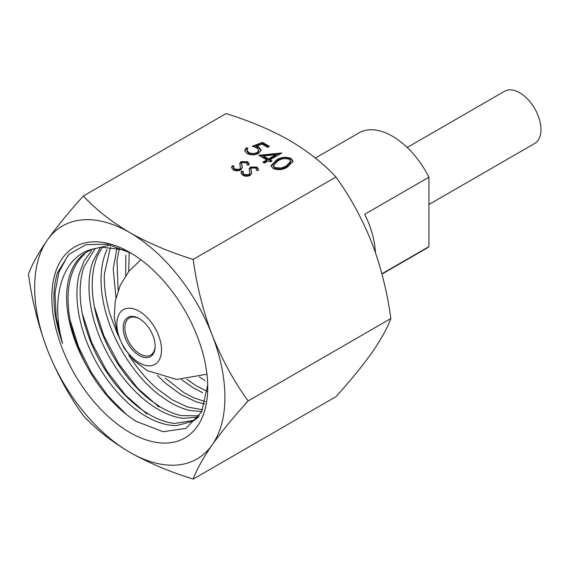 <?xml version="1.0" encoding="UTF-8"?>
<svg xmlns="http://www.w3.org/2000/svg" width="569" height="569" viewBox="0 0 569 569"><rect width="100%" height="100%" fill="white"/><g stroke="black" fill="none" stroke-linecap="round" stroke-linejoin="round"><path stroke-width="0.85" d="M375.391 252.437A66.9 38.628 60 0 0 364.672 214.3L428.926 177.201A66.9 38.628 -120 0 0 392.404 136.197A66.9 38.628 -120 0 0 358.954 132.883L315.361 158.054M381.977 274.094L425.854 248.76A66.9 38.628 -120 0 0 428.926 246.626L428.926 177.201M381.891 273.781L428.926 246.626M139.177 362.809A31.572 18.229 -120 0 0 161.504 349.914A31.572 18.229 -120 0 0 139.177 311.243A31.572 18.229 -120 0 0 116.844 324.138A31.572 18.229 -120 0 0 139.177 362.809M139.177 355.476A22.596 13.044 -120 0 0 155.152 346.251A22.596 13.044 -120 0 0 139.177 318.576L139.177 318.576A22.596 13.044 -120 0 0 123.196 327.801A22.596 13.044 -120 0 0 139.177 355.476M139.604 318.825A21.402 12.354 -120 0 0 129.319 318A21.402 12.354 -120 0 0 126.034 335.155A21.402 12.354 -120 0 0 140.017 354.01A21.402 12.354 -120 0 0 150.721 355.07A21.402 12.354 -120 0 0 155.145 345.753M428.926 204.527L534.718 143.452A30.136 17.397 -120 0 0 539.341 119.305A30.136 17.397 -120 0 0 519.653 92.754A30.136 17.397 -120 0 0 504.589 91.26L407.205 147.485M124.831 249.99L101.631 247.159L94.134 248.767C62.519 255.047 49.88 297.502 62.583 343.406C53.109 316.158 51.402 292.615 57.476 272.771L68.757 254.471L85.891 244.67L107.321 244.215L131.026 253.155M94.127 248.767A99.788 57.611 -120 0 0 87.292 251.754A99.788 57.611 -120 0 0 86.125 364.935L83.11 358.975C76.466 345.127 71.979 331.258 69.646 317.388C67.391 303.533 67.555 291.043 70.122 279.905C72.782 268.838 77.612 260.225 84.625 254.059M207.713 384.772L201.639 411.885L185.971 428.379L163.019 431.729L136.197 421.352C116.446 408.862 99.753 390.057 86.125 364.935M129.789 252.43A110.244 63.65 -120 0 0 51.836 297.438A110.244 63.65 -120 0 0 129.789 432.461A110.244 63.65 -120 0 0 207.742 387.453A110.244 63.65 -120 0 0 129.789 252.43M204.876 380.569L199.349 376.934M128.729 271.505L129.213 252.174M207.272 391.436L196.021 385.675L186.774 379.303M202.706 392.731L192.799 387.539L181.532 379.573M125.699 275.624L125.841 255.225M118.132 290.446L116.986 260.339L119.398 248.433M205.423 401.671L193.858 397.845L183.943 392.653L165.245 378.165M204.755 404.018L196.426 401.934L180.722 394.509L165.472 383.179L157.343 375.362M115.955 297.715L113.224 269.073L116.944 247.892M117.463 333.996L110.109 314.458C105.834 300.247 103.921 286.826 104.369 274.187L110.414 247.252M202.642 409.751L187.571 407.048L171.866 399.623L156.617 388.293C146.311 379.167 137.058 368.143 128.857 355.22M201.796 411.579L190.018 410.477C183.083 408.933 175.956 405.932 168.637 401.486L159.199 394.957C148.722 386.799 139.106 376.529 130.351 364.16C121.638 351.734 114.696 338.434 109.518 324.245C104.412 310.048 101.616 296.378 101.133 283.234C100.72 270.119 102.697 258.831 107.064 249.364M199.42 415.832L181.162 415.59C174.221 414.047 167.101 411.046 159.789 406.6L150.344 400.071C139.86 391.913 130.244 381.643 121.496 369.267C112.783 356.848 105.841 343.548 100.67 329.351C95.556 315.162 92.761 301.492 92.278 288.341C91.865 275.232 93.842 263.945 98.209 254.478L102.505 247.067M198.617 417.041L183.453 418.357C174.875 417.433 165.906 414.132 156.56 408.464L152.99 406.174C142.421 399.04 132.513 389.609 123.274 377.873C114.077 366.087 106.495 353.164 100.528 339.103C94.632 325.027 90.969 311.207 89.561 297.651C88.216 284.116 89.29 272.181 92.768 261.847L100.493 247.309M194.399 420.299L174.598 423.471C166.013 422.547 157.051 419.246 147.712 413.571L144.142 411.287C133.566 404.154 123.658 394.722 114.426 382.98C105.215 371.201 97.633 358.278 91.68 344.217C85.77 330.141 82.114 316.321 80.706 302.765C79.361 289.23 80.435 277.295 83.92 266.961L95.222 248.44M198.766 416.828L192.863 421.245L176.682 425.569C167.35 425.704 157.4 422.788 146.816 416.814L144.483 415.434C134.711 409.445 125.365 401.373 116.46 391.209C106.837 380.142 98.672 367.695 91.965 353.868C85.322 340.013 80.834 326.151 78.501 312.274C76.246 298.419 76.41 285.93 78.977 274.791L83.892 261.342L91.481 250.815M91.175 249.535L110.379 244.997M250.225 175.373C247.679 176.518 245.168 176.482 242.7 175.252L241.028 172.905L241.541 171.169L243.368 171.433L243.013 172.784L244.087 174.455L249.03 174.662L249.94 172.997L249.869 174.591L249.215 168.616L250.516 166.994L257.003 167.094L258.511 169.285L258.319 170.494L256.391 170.344L256.512 169.327L255.481 167.812L251.79 167.656L250.929 169.185L251.718 172.919L250.225 175.373M249.186 168.922L249.215 169.285M250.929 169.946L251.406 171.987L251.406 171.013M266.804 159.91L258.781 155.28L281.762 153.025L270.055 159.789L272.01 160.913L270.275 161.916L268.326 160.792L264.421 163.04L262.906 162.165L266.804 159.91L266.804 160.892L263.746 162.656M83.366 195.999C68.963 211.896 56.978 226.547 47.412 239.969A134.519 77.669 -120 0 0 47.412 349.8A134.519 77.669 -120 0 0 129.789 452.277A134.519 77.669 -120 0 0 212.166 444.922C221.754 431.473 233.738 416.814 248.12 400.953C233.71 380.988 221.725 359.032 212.166 335.084C203.033 310.823 196.71 285.595 193.204 259.407L335.93 177.009C350.333 196.974 362.318 218.93 371.884 242.871C381.017 267.138 387.34 292.359 390.846 318.548C387.318 328.164 381.002 339.551 371.884 352.709C362.289 366.159 350.305 380.817 335.93 396.678L193.204 479.077C196.725 469.468 203.048 458.081 212.166 444.922A134.519 77.669 -120 0 0 212.166 335.084A134.519 77.669 -120 0 0 129.789 232.607C111.403 221.746 95.926 209.541 83.366 195.999L226.092 113.594C249.556 120.848 270.695 129.782 289.507 140.394C308.092 151.411 323.562 163.616 335.93 177.009M193.204 259.407C170.01 252.273 148.872 243.34 129.789 232.607A134.519 77.669 -120 0 0 47.412 239.969C38.279 253.155 31.956 264.542 28.45 274.123C31.971 300.375 38.294 325.603 47.412 349.8C57.007 373.797 68.991 395.754 83.366 415.669C95.926 429.211 111.403 441.416 129.789 452.277C148.872 463.01 170.01 471.943 193.204 479.077M252.28 146.269L262.473 142.392L269.407 146.397L267.672 147.399L261.918 144.078L256.562 146.119L258.881 147.079L261.15 150.116L258.675 153.346C254.713 155.323 250.765 155.337 246.818 153.381L244.67 150.479L246.427 147.648L247.942 148.523L246.974 150.18L248.639 152.428C251.505 153.808 254.364 153.815 257.216 152.428L258.81 150.351L256.875 147.919L252.28 146.269M287.829 166.802C283.433 169.825 278.526 170.408 273.113 168.559L271.043 165.693L276.335 160.166C280.638 157.108 285.489 156.482 290.887 158.296L292.999 161.24L287.829 166.802M240.822 169.982C238.276 171.134 235.765 171.091 233.297 169.868L231.626 167.521L232.138 165.785L233.966 166.048L233.61 167.4L234.684 169.064L239.627 169.27L240.545 167.613L240.467 169.199L239.812 163.232L241.114 161.603L247.607 161.71L249.108 163.9L248.916 165.11L246.989 164.953L247.11 163.943L246.078 162.428L242.387 162.272L241.526 163.794L242.316 167.528L240.822 169.982M239.784 163.538L239.812 163.9M241.526 164.562L242.003 166.603L242.003 165.622M248.12 400.953L390.846 318.548M62.583 343.406L56.246 317.474L54.987 293.177L58.906 272.124L67.796 255.716M126.432 414.517L107.712 395.633L91.353 372.574L78.543 346.912L70.186 320.425M146.93 414.019L125.614 395.263L106.688 370.832L91.808 342.78L82.27 313.483M159.007 407.048L137.698 388.293L118.765 363.868L103.892 335.824L94.354 306.52M253.774 146.674L262.473 143.367L262.473 142.392M262.473 143.367L268.561 146.88M258.881 147.079L258.881 148.054L256.562 147.094L256.562 146.119M258.881 148.054L261.1 150.6M244.72 150.963L246.427 148.623L246.427 147.648M246.427 148.623L247.351 149.156M246.974 150.18L246.974 151.155L248.639 153.402L248.639 152.428M248.639 153.402C251.505 154.789 254.364 154.789 257.216 153.41L257.216 152.428M257.216 153.41L258.81 151.326L258.81 150.351M260.211 156.105L280.14 153.971M281.456 153.203L281.456 152.848M271.164 161.404L270.055 160.764L270.055 159.789M263.497 155.998L263.497 156.98L268.54 159.889L275.887 155.65L275.887 154.668L263.497 155.998L268.54 158.915L275.887 154.668M268.54 159.889L268.54 158.915M271.093 166.184L276.335 161.141L276.335 160.166M276.335 161.141C280.638 158.082 285.489 157.457 290.887 159.27L290.887 158.296M290.887 159.27L292.95 161.731M273.433 165.451L273.433 166.425L274.898 168.566L281.427 168.979L286.314 166.895L290.645 162.357L290.645 161.376L289.201 159.327C284.92 158.033 281.143 158.602 277.864 161.041L273.433 165.451L274.898 167.585L281.427 168.004L286.314 165.92L290.645 161.376M286.314 166.895L286.314 165.92M281.427 168.979L281.427 168.004M274.898 168.566L274.898 167.585M241.078 173.381L241.541 171.169M241.541 172.151L243.055 172.364M243.013 172.784L243.013 173.758L244.087 175.43L244.087 174.455M244.087 175.43L249.03 175.636L249.03 174.662M249.03 175.636L249.869 174.591M249.215 169.59L250.516 167.969L250.516 166.994M250.516 167.969L257.003 168.068L257.003 167.094M257.003 168.068L258.468 169.818M256.512 170.351L256.512 169.327M251.406 171.987L251.69 173.367M231.675 167.997L232.138 165.785M232.138 166.76L233.653 166.98M233.61 167.4L233.61 168.374L234.684 170.046L234.684 169.064M234.684 170.046L239.627 170.252L239.627 169.27M239.627 170.252L240.467 169.199M239.812 164.206L241.114 162.585L241.114 161.603M241.114 162.585L247.607 162.684L247.607 161.71M247.607 162.684L249.066 164.434M247.11 164.967L247.11 163.943M242.003 166.603L242.287 167.983M140.849 259.72L128.971 271.207L120.272 285.233L115.265 300.944L114.255 317.346L117.264 333.391L124.049 348.121L134.227 360.767L147.286 370.625L176.653 379.452L206.96 374.224"/></g></svg>
